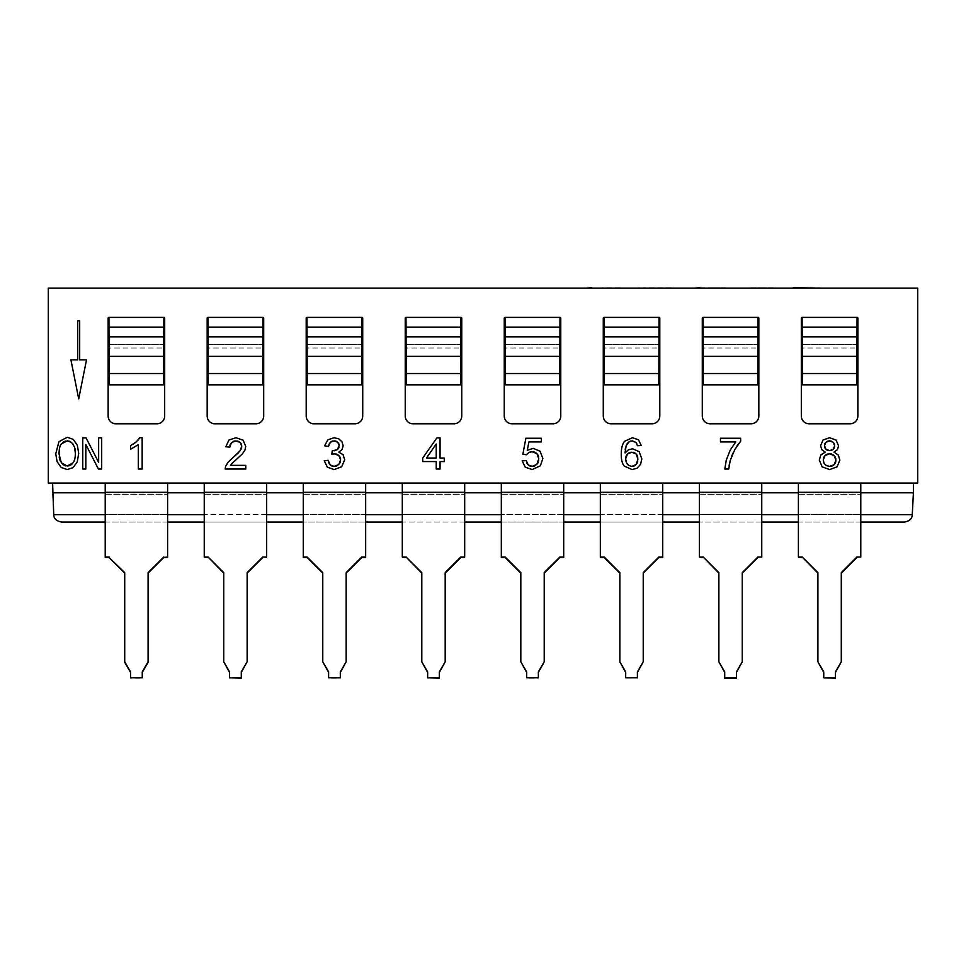 <?xml version="1.0" encoding="UTF-8"?>
<svg xmlns="http://www.w3.org/2000/svg" width="966" height="966" viewBox="0 0 966 966"><rect width="100%" height="100%" fill="white"/><g stroke="black" fill="none" stroke-linecap="round" stroke-linejoin="round"><path stroke-width="0.72" stroke-dasharray="4.83 3.62" d="M913.413 492.817L912.266 514.661L53.734 514.661L52.587 492.817L167.601 492.817L167.601 494.664L167.601 483.072L204.249 483.072L204.249 492.817L860.778 492.817L860.778 494.664L860.778 483.072L913.413 483.072L860.778 483.072L860.778 492.817L913.413 492.817L913.413 483.072M860.778 522.051L798.399 522.051M761.751 522.051L699.372 522.051M662.724 522.051L600.345 522.051M563.697 522.051L501.318 522.051M464.682 522.051L402.303 522.051M365.655 522.051L303.276 522.051M266.628 522.051L204.249 522.051M167.601 522.051L105.222 522.051M904.478 522.051L61.522 522.051M52.587 492.817L52.587 483.072L798.399 483.072L798.399 492.817L860.778 492.817M52.587 483.072L167.601 483.072L167.601 492.817L204.249 492.817L204.249 483.072L761.751 483.072L761.751 492.817L761.751 483.072L860.778 483.072L798.399 483.072L798.399 492.817M699.372 483.072L699.372 492.817L761.751 492.817L761.751 494.664L761.751 492.817L699.372 492.817L699.372 483.072L699.372 492.298L761.751 492.298L761.751 483.072M662.724 483.072L662.724 557.056L658.824 557.056L643.235 572.621L643.235 662.302L637.391 672.421L637.391 678.253L637.391 672.421M600.345 483.072L600.345 492.817L662.724 492.817L662.724 494.664L662.724 492.817L600.345 492.817L600.345 483.072L600.345 492.298L662.724 492.298M563.697 483.072L563.697 557.563L563.697 492.817L563.697 557.563L559.809 557.563L563.697 557.056M501.318 483.072L501.318 492.817L563.697 492.817L501.318 492.817L501.318 483.072L501.318 492.298L563.697 492.298M464.682 483.072L464.682 557.563L464.682 492.817L464.682 557.563L460.782 557.563L445.181 573.14L445.181 662.302L439.337 672.421L439.337 678.253L439.337 671.901L439.337 677.746L427.636 677.746L427.636 671.901L421.792 662.302L421.792 573.14L406.191 557.563L402.303 557.563L402.303 492.817L464.682 492.817L402.303 492.817L402.303 483.072L402.303 492.817L464.682 492.817M365.655 483.072L365.655 557.563L365.655 492.817L365.655 557.563L361.755 557.563L346.154 573.14L346.154 662.302L340.31 672.421L340.31 678.253L328.609 677.746L328.609 671.901L328.609 678.253L340.31 678.253L340.31 671.901L340.31 677.746M303.276 483.072L303.276 492.817L365.655 492.817L303.276 492.817L303.276 483.072L303.276 492.298L365.655 492.298M266.628 483.072L266.628 557.056L262.728 557.056L247.127 572.621L247.127 662.302L241.283 671.901L241.283 678.253L241.283 672.421M105.222 483.072L105.222 492.817L105.222 483.072L105.222 492.298L167.601 492.298L167.601 483.072M860.778 557.056L856.878 557.056L860.778 557.563L860.778 483.072M856.878 557.563L841.289 573.14L841.289 662.302L835.433 672.421L835.433 678.253L823.744 678.253L823.744 671.901L817.9 662.302L817.9 573.14L802.299 557.563L798.399 557.563L798.399 483.072M48.3 483.072L917.7 483.072L917.7 288.134L48.3 288.134L48.3 483.072M802.299 317.379L857.071 317.379A0.785 0.785 0 0 1 857.856 318.152L857.856 416.008A7.8 7.8 0 0 1 850.056 423.808L809.122 423.808A7.8 7.8 0 0 1 801.321 416.008L801.321 318.152A0.785 0.785 0 0 1 802.106 317.379L802.299 384.83M703.272 317.379L758.044 317.379A0.785 0.785 0 0 1 758.829 318.152L758.829 416.008A7.8 7.8 0 0 1 751.029 423.808L710.095 423.808A7.8 7.8 0 0 1 702.294 416.008L702.294 318.152A0.785 0.785 0 0 1 703.079 317.379L703.272 384.83M604.245 317.379L659.029 317.379A0.785 0.785 0 0 1 659.802 318.152L659.802 416.008A7.8 7.8 0 0 1 652.002 423.808L611.067 423.808A7.8 7.8 0 0 1 603.279 416.008L603.279 318.152A0.785 0.785 0 0 1 604.052 317.379L604.245 384.83M505.218 317.379L560.002 317.379A0.785 0.785 0 0 1 560.775 318.152L560.775 416.008A7.8 7.8 0 0 1 552.987 423.808L512.04 423.808A7.8 7.8 0 0 1 504.252 416.008L504.252 318.152A0.785 0.785 0 0 1 505.025 317.379L505.218 384.83M406.191 317.379L460.975 317.379A0.785 0.785 0 0 1 461.748 318.152L461.748 416.008A7.8 7.8 0 0 1 453.96 423.808L413.013 423.808A7.8 7.8 0 0 1 405.225 416.008L405.225 318.152A0.785 0.785 0 0 1 405.998 317.379L406.191 384.83M307.176 317.379L361.948 317.379A0.785 0.785 0 0 1 362.721 318.152L362.721 416.008A7.8 7.8 0 0 1 354.933 423.808L313.998 423.808A7.8 7.8 0 0 1 306.198 416.008L306.198 318.152A0.785 0.785 0 0 1 306.971 317.379L307.176 384.83M208.149 317.379L262.921 317.379A0.785 0.785 0 0 1 263.706 318.152L263.706 416.008A7.8 7.8 0 0 1 255.905 423.808L214.971 423.808A7.8 7.8 0 0 1 207.171 416.008L207.171 318.152A0.785 0.785 0 0 1 207.956 317.379L208.149 384.83M109.122 317.379L163.894 317.379A0.785 0.785 0 0 1 164.679 318.152L164.679 416.008A7.8 7.8 0 0 1 156.878 423.808L115.944 423.808A7.8 7.8 0 0 1 108.144 416.008L108.144 318.152A0.785 0.785 0 0 1 108.929 317.379L109.122 384.83M79.683 320.881L77.739 320.881L77.739 359.871L70.916 359.871L78.705 398.861L86.505 359.871L79.683 359.871L79.683 320.881M58.938 441.691L55.738 453.839L57.103 461.627L61.148 467.447L67.222 469.561L73.054 467.653L77.232 461.965L78.705 453.477L77.292 445.121L73.223 439.361L67.234 437.284L58.938 441.691M82.762 437.84L82.762 469.029L85.817 469.029L85.817 444.517L98.423 469.029L101.684 469.029L101.684 437.84L98.641 437.84L98.641 462.328L86.022 437.84L82.762 437.84M738.833 443.37L740.656 441.22L740.656 438.25L720.467 438.25L720.467 441.933L735.742 441.933L730.236 450.096L726.275 460.142L724.826 469.029L728.762 469.029L729.088 465.853M732.94 453.187L736.877 446.135M729.584 463.028L731.455 456.737M821.716 449.637L825.254 452.112L820.846 454.926L819.313 460.009L822.138 466.844L829.589 469.561L837.039 466.844L839.865 460.118L838.355 455.143L833.996 452.112L837.437 449.649L838.585 445.857L836.097 440.098L829.528 437.719L823.02 440.037L820.569 445.761L821.716 449.637M526.542 462.098L526.192 460.516L522.171 460.867L525.226 467.182L532.194 469.561L540.392 465.781L542.856 458.464L540.042 451.182L533.147 448.357L527.255 450.313L528.933 441.933L541.383 441.933L541.383 438.262L525.878 438.262L522.86 454.286L526.446 454.757L527.05 453.96M529.114 465.588L527.605 464.235M533.558 466.276L531.034 466.312M537.664 463.294L535.84 465.274M538.642 457.087L538.642 460.613M536.927 453.634L537.7 454.588M530.902 451.834L533.643 451.871M527.81 453.235L529.815 452.112M637.029 444.275L637.475 445.773L641.279 445.483L638.454 439.784L632.428 437.719L624.579 441.293C622.346 444.034 621.235 448.417 621.247 454.443C621.235 459.84 622.249 463.716 624.253 466.059L632.066 469.561L637.089 468.22L640.555 464.368L641.835 458.91L639.13 451.629L632.621 448.804L628.431 449.818L625.05 452.945L625.207 449.794M635.181 441.776L636.534 443.225M630.979 440.991L633.31 440.967M627.912 442.839L629.929 441.329M625.594 447.439L626.97 444.094M436.234 461.567L436.234 469.029L440.061 469.029L440.061 461.567L444.275 461.567L444.275 458.053L440.061 458.053L440.061 437.84L436.934 437.84L422.697 458.053L422.697 461.567L436.234 461.567M328.525 462.026L328.078 460.287L324.25 460.794L327.329 467.146L334.164 469.585L341.686 466.747L344.669 459.816L343.147 454.793L338.849 452.136L342.061 449.504L343.147 445.821L341.988 441.8L338.716 438.83L334.019 437.719L327.824 439.844L324.636 445.797L328.464 446.485L328.923 444.565M331.145 465.612L329.672 464.296M335.528 466.288L333.016 466.312M339.561 463.547L337.75 465.37M340.491 458.584L340.479 461.277M338.885 455.566L339.634 456.471M333.777 453.887L335.854 453.96M334.441 450.796L332.232 450.905L331.797 454.262L332.884 454.02M332.847 450.953L332.232 450.905M339.114 444.698L339.054 447.089M338.088 448.961L337.243 449.661M337.037 441.667L338.402 443.008M332.956 440.967L335.25 440.967M329.575 443.225L330.372 442.259M236.344 454.745L228.109 462.219L225.573 466.361L225.15 469.029L245.762 469.029L245.762 465.346L230.463 465.346L233.253 462.171M241.089 449.118L238.602 452.547M241.681 445.181L241.633 447.596M240.148 442.464L240.884 443.309M234.472 441.015L237.25 441.003M234.207 461.313L242.406 453.863L244.966 450.059L245.726 446.377L243.106 440.206L235.994 437.719L228.906 440.025L225.875 446.739L229.811 447.137L229.944 445.604M132.813 444.408L130.664 445.543L130.664 449.25L138.319 444.626L138.319 469.029L142.159 469.029L142.159 437.719L139.684 437.719L138.947 438.95M137.848 440.339L134.66 443.201M612.009 288.134L586.314 288.134M643.718 288.134L671.141 288.134L638.623 287.747M649.514 288.134L669.921 288.134L649.514 287.747M665.936 288.134L664.765 288.134L665.936 287.747M709.793 288.134L694.385 288.134M749.362 288.134L773.138 288.134L746.223 287.747M793.231 288.134L820.231 288.134L793.231 287.747M619.339 288.134L612.009 287.747M602.204 288.134L619.339 287.747M620.087 287.747L602.204 287.747M671.141 287.747L643.718 287.747M725.563 287.747L709.793 287.747M699.795 287.747L719.996 287.747L699.795 288.134M773.138 287.747L749.362 287.747M752.985 288.134L766.316 287.747L752.985 287.747M753.685 287.747L751.379 287.747M759.711 288.134L766.316 288.134L759.711 287.747M751.379 288.134L753.685 288.134M800.198 288.134L820.182 287.747L793.798 287.747M820.231 288.134L800.198 287.747M802.299 356.357L802.299 344.669L802.299 356.357M856.878 384.83L856.878 317.379M856.878 347.989L856.878 356.357L856.878 344.669L856.878 347.989L802.299 347.989M802.299 344.669L856.878 344.669L802.299 344.669M703.272 356.357L703.272 344.669L703.272 356.357M757.851 384.83L757.851 317.379M757.851 347.989L757.851 356.357L757.851 344.669L757.851 347.989L703.272 347.989M703.272 344.669L757.851 344.669L703.272 344.669M604.245 356.357L604.245 344.669L604.245 356.357M658.824 384.83L658.824 317.379M658.824 347.989L658.824 356.357L658.824 344.669L658.824 347.989L604.245 347.989M604.245 344.669L658.824 344.669L604.245 344.669M505.218 356.357L505.218 344.669L505.218 356.357M559.809 384.83L559.809 317.379M559.809 347.989L559.809 356.357L559.809 344.669L559.809 347.989L505.218 347.989M505.218 344.669L559.809 344.669L505.218 344.669M406.191 356.357L406.191 344.669L406.191 356.357M460.782 384.83L460.782 317.379M460.782 347.989L460.782 356.357L460.782 344.669L460.782 347.989L406.191 347.989M406.191 344.669L460.782 344.669L406.191 344.669M307.176 356.357L307.176 344.669L307.176 356.357M361.755 384.83L361.755 317.379M361.755 347.989L361.755 356.357L361.755 344.669L361.755 347.989L307.176 347.989M307.176 344.669L361.755 344.669L307.176 344.669M208.149 356.357L208.149 344.669L208.149 356.357M262.728 384.83L262.728 317.379M262.728 347.989L262.728 356.357L262.728 344.669L262.728 347.989L208.149 347.989M208.149 344.669L262.728 344.669L208.149 344.669M109.122 356.357L109.122 344.669L109.122 356.357M163.701 384.83L163.701 317.379M163.701 347.989L163.701 356.357L163.701 344.669L163.701 347.989L109.122 347.989M109.122 344.669L163.701 344.669L109.122 344.669M59.204 456.99L59.228 450.035M59.783 447.234L59.989 446.582M60.544 445.254L62.85 442.428M62.428 464.078L60.435 461.277M68.574 465.902L65.845 465.902M64.637 465.552L63.515 464.96M73.984 461.253L72.015 464.042M70.929 464.936L69.793 465.54M75.288 450.856L75.227 456.761M73.585 444.928L74.937 448.671M70.144 441.522L72.619 443.503M65.676 441.015L68.743 441.015M824.59 446.763L824.578 444.662M825.278 443.02L826.691 441.655M826.63 449.842L825.29 448.514M830.76 450.554L828.43 450.542M833.875 448.49L832.511 449.854M834.552 444.795L834.564 446.823M832.39 441.667L833.839 443.08M828.454 440.967L830.639 440.967M823.334 461.108L823.37 458.657M824.614 464.151L823.575 462.146M827.391 466.047L825.387 464.936M831.05 466.288L828.466 466.324M835.819 458.778L835.819 461.543M834.938 463.728L834.165 464.658M833.115 454.805L834.902 456.544M828.14 453.899L830.869 453.899M825.012 455.566L825.966 454.781M625.739 460.239L625.787 457.353M627.139 463.873L626.004 461.446M629.856 466.01L627.912 464.767M633.177 466.288L630.907 466.312M636.884 463.487L635.205 465.358M637.777 457.413L637.777 460.927M635.254 453.223L636.896 454.962M630.581 452.305L633.141 452.305M627.453 454.044L628.431 453.211M436.234 458.053L426.465 458.053L436.234 443.986L436.234 458.053M124.711 573.14L124.711 662.302L124.711 573.14L109.122 557.563L105.222 557.563L105.222 492.298M163.701 557.563L148.1 573.14L148.1 662.302L148.1 572.621L163.701 557.056L167.601 557.563L167.601 492.298M105.222 492.817L167.601 492.817M148.1 573.14L148.1 662.302L142.256 672.421L142.256 678.253L130.567 677.746L130.567 671.901L130.567 678.253L142.256 678.253L142.256 671.901L142.256 677.746M124.711 661.795L130.567 672.421L124.711 661.795L124.711 572.621L109.122 557.056L105.222 557.056M204.249 492.817L204.249 557.563L204.249 492.817L266.628 492.817L266.628 494.664L266.628 492.817L204.249 492.817L266.628 492.817M761.751 557.056L757.851 557.056L761.751 557.563L761.751 492.298M699.372 492.817L699.372 557.563L699.372 492.817L761.751 492.817M757.851 557.056L742.262 572.621L742.262 661.795L736.418 671.901L736.418 678.253L724.717 678.253L724.717 671.901L724.717 678.253L724.717 672.421L718.873 662.302L718.873 573.14L703.272 557.563L699.372 557.563L699.372 492.298M757.851 557.563L742.262 572.621L742.262 662.302L736.418 672.421L736.418 678.253L736.418 672.421M718.873 573.14L718.873 662.302L718.873 572.621L703.272 557.563M742.262 573.14L742.262 661.795M724.717 677.746L736.418 677.746M724.717 672.421L718.873 661.795M699.372 557.056L703.272 557.056M658.824 557.056L662.724 557.563L662.724 494.664L662.724 557.056M600.345 492.817L600.345 557.563L600.345 492.817L662.724 492.817M625.69 677.746L637.391 677.746L625.69 678.253L625.69 671.901L619.846 662.302L619.846 573.14L604.245 557.563L600.345 557.563L600.345 492.298M619.846 573.14L619.846 662.302L619.846 572.621L604.245 557.563M658.824 557.563L643.235 573.14L643.235 662.302L637.391 671.901L637.391 677.746M619.846 661.795L625.69 672.421M643.235 573.14L643.235 661.795M600.345 557.056L604.245 557.056M501.318 492.817L501.318 557.563L501.318 492.817L563.697 492.817M505.218 557.563L501.318 557.563L505.218 557.563L520.819 573.14L520.819 662.302L520.819 573.14M501.318 557.056L501.318 492.298M526.663 672.421L526.663 678.253L538.364 678.253L538.364 672.421L538.364 678.253L526.663 678.253L526.663 671.901L520.819 661.795L526.663 671.901L526.663 677.746M538.364 672.421L544.208 662.302L544.208 572.621L559.809 557.563M544.208 661.795L538.364 671.901L538.364 677.746M544.208 573.14L559.809 557.056M505.218 557.056L520.819 572.621L520.819 661.795M402.303 492.817L402.303 483.072M427.636 677.746L427.636 672.421L427.636 678.253L439.337 677.746M460.782 557.563L445.181 572.621L445.181 662.302L439.337 672.421M421.792 573.14L421.792 662.302L421.792 572.621L406.191 557.056L402.303 557.056M421.792 661.795L427.636 672.421M445.181 573.14L445.181 661.795M460.782 557.056L464.682 557.056M303.276 492.817L303.276 557.563L303.276 492.817L365.655 492.817M322.765 661.795L322.765 572.621L322.765 661.795L328.609 671.901L322.765 662.302L322.765 573.14L307.176 557.563L303.276 557.563L303.276 492.298M361.755 557.563L346.154 572.621L346.154 662.302L340.31 672.421M328.609 672.421L328.609 677.746M346.154 573.14L346.154 661.795M361.755 557.056L365.655 557.056M322.765 573.14L307.176 557.056L303.276 557.056M262.728 557.056L266.628 557.563L266.628 494.664L266.628 557.056M229.582 677.746L229.582 671.901L229.582 678.253L241.283 677.746L229.582 678.253L229.582 672.421L223.738 662.302L223.738 573.14L208.149 557.563L204.249 557.563L204.249 483.072M223.738 573.14L223.738 662.302L223.738 572.621L208.149 557.563M262.728 557.563L247.127 573.14L247.127 662.302L241.283 671.901L241.283 677.746M223.738 661.795L229.582 672.421M247.127 573.14L247.127 661.795M204.249 557.056L208.149 557.056M130.567 672.421L130.567 677.746M148.1 661.795L142.256 672.421M163.701 557.056L167.601 557.056M823.744 672.421L817.9 661.795L817.9 572.621L802.299 557.563M798.399 557.056L802.299 557.056M856.878 557.056L841.289 572.621L841.289 661.795L835.433 671.901L835.433 677.746L823.744 677.746M817.9 661.795L817.9 573.14M841.289 573.14L841.289 661.795M835.433 672.421L835.433 677.746M860.778 514.661L798.399 514.661M761.751 514.661L699.372 514.661M662.724 514.661L600.345 514.661M563.697 514.661L501.318 514.661M464.682 514.661L402.303 514.661M365.655 514.661L303.276 514.661M266.628 514.661L204.249 514.661M167.601 514.661L105.222 514.661M105.222 494.664L167.601 494.664L105.222 494.664M699.372 494.664L761.751 494.664L699.372 494.664M600.345 494.664L662.724 494.664L600.345 494.664M501.318 494.664L563.697 494.664L501.318 494.664M402.303 494.664L464.682 494.664L402.303 494.664M402.303 492.298L464.682 492.298M303.276 494.664L365.655 494.664L303.276 494.664M204.249 494.664L266.628 494.664L204.249 494.664M204.249 492.298L266.628 492.298M798.399 492.298L860.778 492.298M798.399 494.664L860.778 494.664L798.399 494.664"/><path stroke-width="1.45" d="M52.587 483.072L53.734 514.661C53.758 518.573 56.354 521.036 61.522 522.051C56.354 521.036 53.758 518.573 53.734 514.661L105.222 514.661M860.778 492.817L913.413 492.817L912.266 514.661C912.242 518.573 909.646 521.036 904.478 522.051L860.778 522.051M798.399 522.051L761.751 522.051M699.372 522.051L662.724 522.051M600.345 522.051L563.697 522.051M501.318 522.051L464.682 522.051M402.303 522.051L365.655 522.051M303.276 522.051L266.628 522.051M204.249 522.051L167.601 522.051M105.222 522.051L61.522 522.051M860.778 514.661L912.266 514.661C912.242 518.573 909.646 521.036 904.478 522.051M761.751 492.817L798.399 492.817M662.724 492.817L699.372 492.817M563.697 492.817L600.345 492.817M464.682 492.817L501.318 492.817M365.655 492.817L402.303 492.817M266.628 492.817L303.276 492.817M167.601 492.817L204.249 492.817M52.587 492.817L105.222 492.817M913.413 483.072L913.413 492.817M860.778 483.072L860.778 557.056L856.878 557.056L841.289 572.621L841.289 661.795L835.433 671.901L835.433 678.253L823.744 677.746L835.433 677.746M856.878 557.056L860.778 557.056M798.399 483.072L798.399 557.056L802.299 557.056L817.9 573.14M802.299 557.563L798.399 557.056M48.3 483.072L917.7 483.072L917.7 288.134L48.3 288.134L48.3 483.072M802.299 373.528L802.106 317.379A0.785 0.785 0 0 0 801.321 318.152L801.321 416.008A7.8 7.8 0 0 0 809.122 423.808L850.056 423.808A7.8 7.8 0 0 0 857.856 416.008L857.856 318.152A0.785 0.785 0 0 0 857.071 317.379L856.878 384.83L802.299 384.83L802.299 373.528L856.878 373.528M703.272 373.528L703.079 317.379A0.785 0.785 0 0 0 702.294 318.152L702.294 416.008A7.8 7.8 0 0 0 710.095 423.808L751.029 423.808A7.8 7.8 0 0 0 758.829 416.008L758.829 318.152A0.785 0.785 0 0 0 758.044 317.379L757.851 384.83L703.272 384.83L703.272 373.528L757.851 373.528M604.245 373.528L604.052 317.379A0.785 0.785 0 0 0 603.279 318.152L603.279 416.008A7.8 7.8 0 0 0 611.067 423.808L652.002 423.808A7.8 7.8 0 0 0 659.802 416.008L659.802 318.152A0.785 0.785 0 0 0 659.029 317.379L658.824 384.83L604.245 384.83L604.245 373.528L658.824 373.528M505.218 373.528L505.025 317.379A0.785 0.785 0 0 0 504.252 318.152L504.252 416.008A7.8 7.8 0 0 0 512.04 423.808L552.987 423.808A7.8 7.8 0 0 0 560.775 416.008L560.775 318.152A0.785 0.785 0 0 0 560.002 317.379L559.809 384.83L505.218 384.83L505.218 373.528L559.809 373.528M406.191 373.528L405.998 317.379A0.785 0.785 0 0 0 405.225 318.152L405.225 416.008A7.8 7.8 0 0 0 413.013 423.808L453.96 423.808A7.8 7.8 0 0 0 461.748 416.008L461.748 318.152A0.785 0.785 0 0 0 460.975 317.379L460.782 384.83L406.191 384.83L406.191 373.528L460.782 373.528M307.176 373.528L306.971 317.379A0.785 0.785 0 0 0 306.198 318.152L306.198 416.008A7.8 7.8 0 0 0 313.998 423.808L354.933 423.808A7.8 7.8 0 0 0 362.721 416.008L362.721 318.152A0.785 0.785 0 0 0 361.948 317.379L361.755 384.83L307.176 384.83L307.176 373.528L361.755 373.528M208.149 373.528L207.956 317.379A0.785 0.785 0 0 0 207.171 318.152L207.171 416.008A7.8 7.8 0 0 0 214.971 423.808L255.905 423.808A7.8 7.8 0 0 0 263.706 416.008L263.706 318.152A0.785 0.785 0 0 0 262.921 317.379L262.728 384.83L208.149 384.83L208.149 373.528L262.728 373.528M109.122 373.528L108.929 317.379A0.785 0.785 0 0 0 108.144 318.152L108.144 416.008A7.8 7.8 0 0 0 115.944 423.808L156.878 423.808A7.8 7.8 0 0 0 164.679 416.008L164.679 318.152A0.785 0.785 0 0 0 163.894 317.379L163.701 384.83L109.122 384.83L109.122 373.528L163.701 373.528M736.877 446.135L738.833 443.37M731.455 456.737L732.94 453.187M729.088 465.853L729.584 463.028M527.605 464.235L527.038 463.318M527.013 463.269L526.542 462.098M531.034 466.312L530.056 466.047M529.923 465.998L529.114 465.588M535.84 465.274L534.778 465.878M534.681 465.926L533.558 466.276M538.642 460.613L538.255 462.074M538.134 462.376L537.664 463.294M537.7 454.588L538.183 455.505M538.267 455.723L538.642 457.087M533.643 451.871L534.886 452.245M535.055 452.317L536.927 453.634L538.787 458.802L536.879 464.332L532.194 466.409L528.257 464.948L526.192 460.516L522.171 460.867L525.226 467.182L532.194 469.561L540.392 465.781L542.856 458.464L540.042 451.182L533.147 448.357L527.255 450.313L528.933 441.933L541.383 441.933L541.383 438.262L525.878 438.262L522.86 454.286L526.446 454.757L528.788 452.583L532.133 451.738L536.927 453.634M529.815 452.112L530.902 451.834M636.534 443.225L637.029 444.275M632.199 440.858L636.014 442.513L637.475 445.773L641.279 445.483L638.454 439.784L632.428 437.719L624.579 441.293C622.346 444.034 621.235 448.417 621.247 454.443C621.235 459.84 622.249 463.716 624.253 466.059L632.066 469.561L637.089 468.22L640.555 464.368L641.835 458.91L639.13 451.629L632.621 448.804L628.431 449.818L625.05 452.945L626.125 445.737L628.987 441.885L632.199 440.858L636.014 442.513M629.929 441.329L630.979 440.991M626.97 444.094L627.912 442.839M625.207 449.794L625.594 447.439M329.672 464.296L329.177 463.535M329.056 463.306L328.525 462.026M333.016 466.312L332.038 466.047M331.918 465.998L331.145 465.612M337.75 465.37L336.772 465.902M336.663 465.95L335.528 466.288M340.479 461.277L340.141 462.448M340.092 462.569L339.561 463.547M339.634 456.471L340.104 457.341M340.165 457.486L340.491 458.584M335.854 453.96L336.989 454.298M337.11 454.346L338.885 455.566L340.612 459.901L338.74 464.549L334.188 466.409L330.312 464.984L328.078 460.287L324.25 460.794L327.329 467.146L334.164 469.585L341.686 466.747L344.669 459.816L343.147 454.793L338.849 452.136L342.061 449.504L343.147 445.821L341.988 441.8L338.716 438.83L334.019 437.719L327.824 439.844L324.636 445.797L328.464 446.485L330.372 442.259L331.869 441.281M330.372 442.259L334.103 440.858L337.774 442.259L339.211 445.737L337.243 449.661L332.232 450.905L331.797 454.262L334.502 453.839L338.885 455.566M337.243 449.661L334.441 450.796M339.054 447.089L338.68 448.127M338.643 448.2L338.088 448.961M338.402 443.008L338.825 443.768M338.849 443.829L339.114 444.698M335.25 440.967L336.204 441.245M336.349 441.305L337.037 441.667M331.99 441.233L332.956 440.967M328.923 444.565L329.575 443.225M238.602 452.547L236.344 454.745M241.633 447.596L241.089 449.118M240.884 443.309L241.355 444.167M241.403 444.263L241.681 445.181M237.25 441.003L238.361 441.317M238.554 441.39L240.148 442.464L241.79 446.292L240.003 450.905L228.109 462.219L225.573 466.361L225.15 469.029L245.762 469.029L245.762 465.346L230.463 465.346L230.898 464.706M230.391 444.143L233.144 441.414M233.313 441.341L234.472 441.015M229.944 445.604L230.282 444.384M233.253 462.171L234.207 461.313M231.49 463.946L242.406 453.863L244.966 450.059L245.726 446.377L243.106 440.206L235.994 437.719L228.906 440.025L225.875 446.739L229.811 447.137L231.49 442.549L235.909 440.882L240.148 442.464M134.66 443.201L132.813 444.408M138.947 438.95L137.848 440.339M591.723 288.134L620.087 288.134M586.314 288.134L591.723 287.747M638.623 288.134L671.141 288.134M699.795 288.134L725.563 288.134M694.385 288.134L699.795 287.747M746.223 288.134L773.138 288.134M793.219 287.747L820.231 288.134M802.299 317.379L856.878 317.379M703.272 317.379L757.851 317.379M604.245 317.379L658.824 317.379M505.218 317.379L559.809 317.379M406.191 317.379L460.782 317.379M307.176 317.379L361.755 317.379M208.149 317.379L262.728 317.379M109.122 317.379L163.701 317.379M77.739 320.881L77.739 359.871L70.916 359.871L78.705 398.861L86.505 359.871L79.683 359.871L79.683 320.881L77.739 320.881M55.738 453.839L57.103 461.627L61.148 467.447L67.222 469.561L73.054 467.653L77.232 461.965L78.705 453.477L77.292 445.121L73.223 439.361L67.234 437.284L58.938 441.691L55.738 453.839M61.438 443.865L67.246 440.846L71.52 442.416L74.43 446.823L75.42 453.452C75.239 458.162 74.467 461.253 73.102 462.762L67.197 466.035L61.341 462.799L59.011 453.899C59.228 448.357 60.037 445.012 61.438 443.865M59.228 450.035L59.783 447.234M59.989 446.582L60.544 445.254M60.435 461.277L59.759 459.526M59.711 459.381L59.204 456.99M65.845 465.902L64.637 465.552M63.515 464.96L62.428 464.078M72.015 464.042L70.929 464.936M69.793 465.54L68.574 465.902M75.227 456.761L74.708 459.273M74.648 459.478L73.984 461.253M74.937 448.671L75.288 450.856M72.619 443.503L73.585 444.928M68.743 441.015L70.144 441.522M62.85 442.428L64.251 441.534M64.468 441.426L65.676 441.015M82.762 469.029L85.817 469.029L85.817 444.517L98.423 469.029L101.684 469.029L101.684 437.84L98.641 437.84L98.641 462.328L86.022 437.84L82.762 437.84L82.762 469.029M720.467 441.933L735.742 441.933L730.236 450.096L726.275 460.142L724.826 469.029L728.762 469.029L730.224 460.456L734.752 449.649L740.656 441.22L740.656 438.25L720.467 438.25L720.467 441.933M825.254 452.112L820.846 454.926L819.313 460.009L822.138 466.844L829.589 469.561L837.039 466.844L839.865 460.118L838.355 455.143L833.996 452.112L837.437 449.649L838.585 445.857L836.097 440.098L829.528 437.719L823.02 440.037L820.569 445.761L821.716 449.637L825.254 452.112M825.93 442.259L829.565 440.858L833.187 442.307L834.648 445.845L833.223 449.262L829.613 450.651L825.906 449.25L824.481 445.628L825.93 442.259M825.012 455.566L829.504 453.779L834.093 455.59L835.952 460.154L834.165 464.658L829.637 466.409L826.341 465.588L824.022 463.197L823.249 460.033L825.012 455.566L823.757 457.389M824.578 444.662L824.819 443.853M824.843 443.792L825.278 443.02M825.29 448.514L824.904 447.801M824.855 447.693L824.59 446.763M828.43 450.542L827.464 450.265M827.307 450.204L826.63 449.842M832.511 449.854L831.798 450.241M831.69 450.277L830.76 450.554M834.564 446.823L834.322 447.644M834.286 447.729L833.875 448.49M833.839 443.08L834.274 443.865M834.286 443.913L834.552 444.795M830.639 440.967L831.545 441.22M831.617 441.257L832.39 441.667M826.691 441.655L827.415 441.269M827.512 441.233L828.454 440.967M823.37 458.657L823.708 457.51M829.637 466.409L826.341 465.588L824.022 463.197L823.249 460.033M834.165 464.658L832.378 465.878M832.221 465.95L831.05 466.288M835.819 461.543L835.481 462.702M835.433 462.835L834.938 463.728M834.902 456.544L835.421 457.473M835.481 457.618L835.819 458.778M830.869 453.899L832.028 454.237M832.149 454.286L833.115 454.805M825.966 454.781L826.872 454.298M827.005 454.237L828.14 453.899M627.453 454.044L631.861 452.185L636.196 454.056L637.922 459.14L636.171 464.453L632.005 466.409L628.83 465.479L626.475 462.714L625.642 458.922L627.453 454.044L626.246 455.819M625.787 457.353L626.149 456.073M626.004 461.446L625.739 460.239M627.912 464.767L627.139 463.873M632.005 466.409L628.83 465.479M635.205 465.358L634.227 465.95M634.131 465.986L633.177 466.288M637.777 460.927L637.415 462.34M637.318 462.593L636.884 463.487M636.896 454.962L637.355 455.892M637.427 456.061L637.777 457.413M633.141 452.305L634.215 452.643M634.312 452.68L635.254 453.223M628.431 453.211L629.434 452.656M629.494 452.631L630.581 452.305M526.446 454.757L528.788 452.583M436.234 469.029L440.061 469.029L440.061 461.567L444.275 461.567L444.275 458.053L440.061 458.053L440.061 437.84L436.934 437.84L422.697 458.053L422.697 461.567L436.234 461.567L436.234 469.029M426.465 458.053L436.234 443.986L436.234 458.053L426.465 458.053M332.847 450.953L332.232 450.905M331.797 454.262L334.502 453.839M230.463 465.346L232.081 463.282M142.159 469.029L142.159 437.719L139.684 437.719L136.278 441.885L130.664 445.543L130.664 449.25L138.319 444.626L138.319 469.029L142.159 469.029M105.222 483.072L105.222 557.563L109.122 557.563L124.711 573.14M167.601 483.072L167.601 557.563L163.701 557.563L167.601 557.056M109.122 557.563L124.711 572.621L124.711 662.302L130.567 672.421M148.1 573.14L163.701 557.563M142.256 672.421L148.1 662.302L148.1 572.621L163.701 557.056M130.567 677.746L142.256 677.746L130.567 677.746L130.567 671.901L124.711 661.795M148.1 661.795L142.256 671.901L142.256 677.746M109.122 557.056L105.222 557.056M761.751 483.072L761.751 557.056L757.851 557.056L742.262 572.621L742.262 661.795L736.418 671.901L736.418 678.253L724.717 678.253L724.717 671.901L718.873 661.795L718.873 572.621L703.272 557.056L718.873 573.14M757.851 557.056L761.751 557.056M699.372 483.072L699.372 557.056L703.272 557.056M703.272 557.563L699.372 557.056M724.717 677.746L736.418 677.746M757.851 557.563L742.262 573.14M742.262 661.795L736.418 672.421M724.717 672.421L718.873 661.795M662.724 483.072L662.724 557.563L658.824 557.563L643.235 573.14M600.345 483.072L600.345 557.563L604.245 557.563L619.846 573.14M600.345 557.056L604.245 557.056L619.846 572.621L619.846 661.795L625.69 671.901L625.69 677.746L637.391 677.746L637.391 671.901L643.235 661.795L637.391 672.421M662.724 557.056L658.824 557.056L643.235 572.621L643.235 661.795M637.391 677.746L625.69 677.746M625.69 672.421L619.846 661.795M563.697 483.072L563.697 557.563L559.809 557.563L544.208 573.14M501.318 483.072L501.318 557.563L505.218 557.563L520.819 573.14M501.318 557.056L505.218 557.056L520.819 572.621L520.819 661.795L526.663 671.901L526.663 677.746L538.364 677.746L538.364 671.901L544.208 661.795L538.364 672.421M563.697 557.056L559.809 557.056L544.208 572.621L544.208 661.795M538.364 677.746L526.663 677.746M526.663 672.421L520.819 661.795M464.682 483.072L464.682 557.056L460.782 557.056L445.181 572.621L445.181 661.795L439.337 671.901L439.337 678.253L427.636 677.746L439.337 677.746M460.782 557.056L464.682 557.056M402.303 483.072L402.303 557.056L406.191 557.056L421.792 573.14M406.191 557.563L402.303 557.056M427.636 677.746L427.636 671.901L421.792 661.795L421.792 572.621L406.191 557.056M445.181 661.795L439.337 672.421M460.782 557.563L445.181 573.14M427.636 672.421L421.792 661.795M365.655 483.072L365.655 557.563L361.755 557.563L346.154 573.14M303.276 483.072L303.276 557.563L307.176 557.563L322.765 573.14M303.276 557.056L307.176 557.056L322.765 572.621L322.765 661.795L328.609 671.901L328.609 677.746L340.31 677.746L340.31 671.901L346.154 661.795L340.31 672.421M365.655 557.056L361.755 557.056L346.154 572.621L346.154 661.795M340.31 677.746L328.609 677.746M328.609 672.421L322.765 661.795M266.628 483.072L266.628 557.056L262.728 557.056L247.127 572.621L247.127 661.795L241.283 671.901L241.283 678.253L229.582 677.746L241.283 677.746M262.728 557.056L266.628 557.056M204.249 483.072L204.249 557.056L208.149 557.056L223.738 573.14M208.149 557.563L204.249 557.056M229.582 677.746L229.582 671.901L223.738 661.795L223.738 572.621L208.149 557.056M247.127 661.795L241.283 672.421M262.728 557.563L247.127 573.14M229.582 672.421L223.738 661.795M823.744 677.746L823.744 671.901L817.9 661.795L817.9 572.621L802.299 557.056M841.289 661.795L835.433 672.421M856.878 557.563L841.289 573.14M823.744 672.421L817.9 661.795M798.399 514.661L761.751 514.661M699.372 514.661L662.724 514.661M600.345 514.661L563.697 514.661M501.318 514.661L464.682 514.661M402.303 514.661L365.655 514.661M303.276 514.661L266.628 514.661M204.249 514.661L167.601 514.661M802.299 336.868L856.878 336.868M802.299 327.124L856.878 327.124M703.272 336.868L757.851 336.868M703.272 327.124L757.851 327.124M604.245 336.868L658.824 336.868M604.245 327.124L658.824 327.124M505.218 336.868L559.809 336.868M505.218 327.124L559.809 327.124M406.191 336.868L460.782 336.868M406.191 327.124L460.782 327.124M307.176 336.868L361.755 336.868M307.176 327.124L361.755 327.124M208.149 336.868L262.728 336.868M208.149 327.124L262.728 327.124M109.122 336.868L163.701 336.868M109.122 327.124L163.701 327.124M105.222 492.298L167.601 492.298M699.372 492.298L761.751 492.298M600.345 492.298L662.724 492.298M501.318 492.298L563.697 492.298M402.303 492.298L464.682 492.298M303.276 492.298L365.655 492.298M204.249 492.298L266.628 492.298M798.399 492.298L860.778 492.298M802.299 356.357L856.878 356.357M703.272 356.357L757.851 356.357M604.245 356.357L658.824 356.357M505.218 356.357L559.809 356.357M406.191 356.357L460.782 356.357M307.176 356.357L361.755 356.357M208.149 356.357L262.728 356.357M109.122 356.357L163.701 356.357"/></g></svg>
